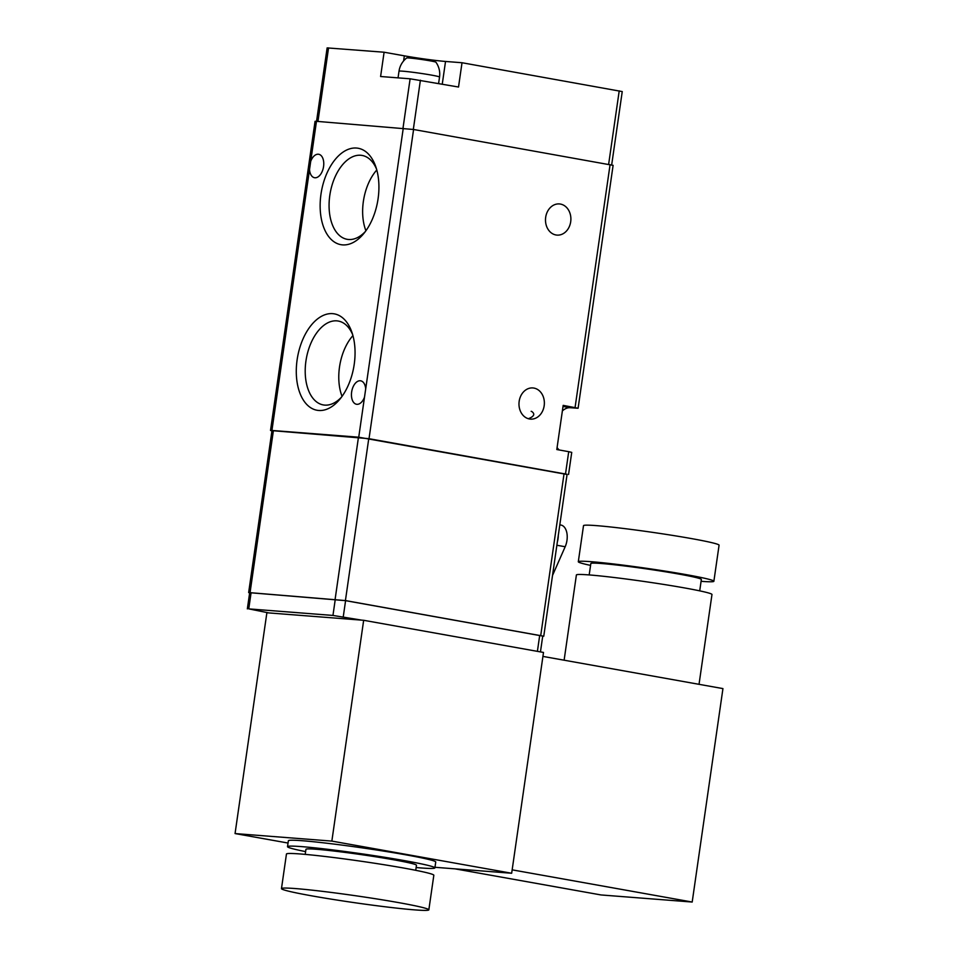 <?xml version="1.0" encoding="UTF-8"?>
<svg xmlns="http://www.w3.org/2000/svg" width="958" height="958" viewBox="0 0 958 958"><rect width="100%" height="100%" fill="white"/><g stroke="black" fill="none" stroke-linecap="round" stroke-linejoin="round"><path stroke-width="1.44" d="M455.074 868.858L601.037 894.952L692.191 902.041L722.943 688.598L542.923 656.41M363.669 620.293L331.851 841.1L511.668 873.253L543.497 652.446L363.669 620.293L268.827 612.916L248.757 608.881L332.953 615.443L361.717 620.137M511.668 873.253L434.968 867.289M316.547 121.331L327.133 47.9L384.098 52.223L380.601 76.508L410.12 78.807L458.523 87.022L462.019 62.737L622.245 91.573L611.671 164.932M364.507 397.151A11.915 6.946 100.1 0 1 356.496 404.264A11.915 6.946 100.1 0 1 351.754 391.319A11.915 6.946 100.1 0 1 360.687 380.817A11.915 6.946 100.1 0 1 365.693 388.948L358.735 437.207L567.064 474.473M528.385 418.73C534.241 416.371 535.294 413.916 531.558 411.377L531.163 411.329M271.94 430.872L270.515 430.453L315.062 121.331L316.475 121.331L271.928 430.453L358.735 437.207M310.703 161.387A11.915 6.946 100.1 0 1 318.715 154.274A11.915 6.946 100.1 0 1 323.457 167.219A11.915 6.946 100.1 0 1 314.523 177.721A11.915 6.946 100.1 0 1 309.518 169.59M568.561 474.473L571.734 452.392L568.717 451.673L565.531 473.755M270.515 430.453L271.928 430.453M316.475 121.331L413.581 129.486L613.108 165.351L578.105 408.24L570.178 407.725A22.333 13.017 100.1 0 0 562.37 410.922M568.717 451.673L556.802 449.541L563.172 405.378L578.105 408.24M356.52 148.047A48.978 28.548 100.1 0 1 375.704 166.488A48.978 28.548 100.1 0 1 363.693 233.656A48.978 28.548 100.1 0 1 320.391 211.946A48.978 28.548 100.1 0 1 356.52 148.047M332.654 313.649A48.978 28.548 100.1 0 1 351.837 332.091A48.978 28.548 100.1 0 1 339.827 399.258A48.978 28.548 100.1 0 1 296.537 377.56A48.978 28.548 100.1 0 1 332.654 313.649M529.451 418.981A15.639 12.682 94.4 0 0 530.457 419.113A15.639 12.682 94.4 0 0 544.312 404.504A15.639 12.682 94.4 0 0 532.888 387.942A15.639 12.682 94.4 0 0 519.092 401.917A15.639 12.682 94.4 0 0 529.451 418.981M555.963 234.973A15.639 12.682 94.4 0 0 556.981 235.105A15.639 12.682 94.4 0 0 570.836 220.508A15.639 12.682 94.4 0 0 559.4 203.934A15.639 12.682 94.4 0 0 545.605 217.909A15.639 12.682 94.4 0 0 555.963 234.973M559.256 449.985A22.333 13.017 100.1 0 1 557.089 447.566M249.643 592.882L248.649 592.559L271.976 430.633L368.758 438.656L567.1 474.306L543.761 636.22L542.707 636.256M341.479 397.151A42.595 24.836 100.1 0 1 323.265 404.923A42.595 24.836 100.1 0 1 306.117 359.825A42.595 24.836 100.1 0 1 336.845 320.858A42.595 24.836 100.1 0 1 338.27 321.05A42.595 24.836 100.1 0 1 352.652 334.641M342.054 396.349A42.595 24.836 100.1 0 1 352.927 335.599M365.345 231.549A42.595 24.836 100.1 0 1 347.131 239.308A42.595 24.836 100.1 0 1 329.983 194.223A42.595 24.836 100.1 0 1 360.699 155.256A42.595 24.836 100.1 0 1 362.136 155.447A42.595 24.836 100.1 0 1 376.518 169.039M365.92 230.746A42.595 24.836 100.1 0 1 376.793 169.985M462.019 62.737L445.53 61.456A29.782 1.401 8.2 0 1 404.348 55.839L384.098 52.223M399.007 71.203A20.477 0.97 -171.8 0 1 419.4 73.167A20.477 0.97 -171.8 0 1 439.53 77.047A20.477 20.477 0 0 0 435.926 62.21A14.801 0.695 -171.8 0 0 421.388 59.444A14.801 0.695 -171.8 0 0 406.659 57.995A20.477 20.477 0 0 0 399.007 71.203L398.049 77.873M248.649 592.559L345.419 600.57L543.761 636.22M247.344 608.893L249.679 592.691L345.587 600.654L542.731 636.088L540.456 651.907M559.807 524.84L560.909 525.044A14.885 8.682 100.1 0 1 565.172 546.743L552.515 575.459M558.286 535.39A14.885 8.682 100.1 0 1 557.317 542.12M268.827 612.916L266.875 612.761L235.057 833.568L288.035 843.04M331.851 841.1L235.057 833.568M287.52 846.656L288.37 840.765A74.449 3.509 8.2 0 1 328.869 843.459A74.449 3.509 8.2 0 1 405.45 854.764A74.449 3.509 8.2 0 1 435.734 862.008L434.884 867.9A74.449 3.509 -171.8 0 0 361.705 853.806A74.449 3.509 -171.8 0 0 287.52 846.656A74.449 3.509 -171.8 0 0 305.614 851.614M416.131 867.541A74.449 3.509 -171.8 0 0 434.884 867.9M415.736 870.307L416.467 865.242A55.839 2.635 -171.8 0 0 361.573 854.668A55.839 2.635 -171.8 0 0 305.937 849.315L305.207 854.38M428.837 909.849L433.83 875.253A74.449 3.509 -171.8 0 0 360.639 861.17A74.449 3.509 -171.8 0 0 286.454 854.021L281.472 888.617A74.449 3.509 -171.8 0 0 311.757 895.85A74.449 3.509 -171.8 0 0 388.337 907.166A74.449 3.509 -171.8 0 0 428.837 909.849A74.449 3.509 -171.8 0 0 355.658 895.754A74.449 3.509 -171.8 0 0 281.472 888.617M692.191 902.041L512.159 869.852M564.118 660.194L576.393 574.98A68.485 3.221 8.2 0 1 613.659 577.446A68.485 3.221 8.2 0 1 684.12 587.853A68.485 3.221 8.2 0 1 711.974 594.511L699.029 684.323M589.182 574.932L590.835 563.532A55.839 2.635 8.2 0 1 621.203 565.543A55.839 2.635 8.2 0 1 678.647 574.034A55.839 2.635 8.2 0 1 701.352 579.458L699.711 590.858M590.559 565.388A68.485 3.221 8.2 0 1 578.309 561.735A68.485 3.221 8.2 0 1 615.563 564.202A68.485 3.221 8.2 0 1 686.024 574.608A68.485 3.221 8.2 0 1 713.878 581.266A68.485 3.221 8.2 0 1 701.088 581.314M578.309 561.735L583.506 525.667A68.485 3.221 8.2 0 1 620.76 528.133A68.485 3.221 8.2 0 1 691.221 538.54A68.485 3.221 8.2 0 1 719.075 545.198L713.878 581.266M410.12 78.807L403.019 128.061M420.406 80.209L413.317 129.438M413.581 129.486L369.034 438.608M403.282 128.085L365.693 388.948M610.078 164.62L575.075 407.509M563.017 406.443L570.178 407.725M328.546 47.9L317.948 121.438M619.215 90.842L608.629 164.369M403.617 60.929L404.348 55.839M442.261 84.112L445.53 61.456M250.062 592.559L273.389 430.633M335.132 599.169L358.46 437.243M345.419 600.57L368.758 438.656M540.731 635.501L564.07 473.575M565.172 546.743L556.873 545.258M248.757 608.881L251.092 592.691M332.953 615.443L335.288 599.241M343.251 616.844L345.587 600.654M537.402 651.356L539.701 635.358M439.53 77.047L438.608 83.466"/></g></svg>
